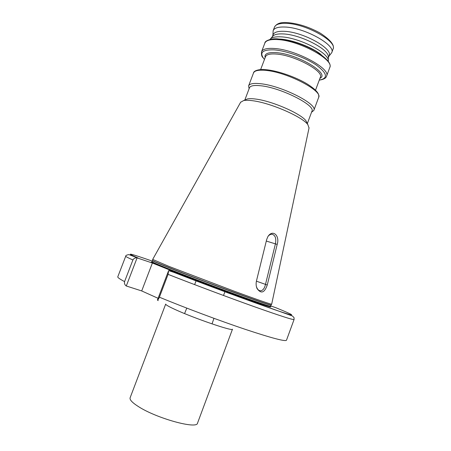 <?xml version="1.0" encoding="UTF-8"?>
<svg xmlns="http://www.w3.org/2000/svg" width="451" height="451" viewBox="0 0 451 451"><rect width="100%" height="100%" fill="white"/><g stroke="black" fill="none" stroke-linecap="round" stroke-linejoin="round"><path stroke-width="0.68" d="M272.511 36.554L273.069 35.922C274.817 34.366 278.143 33.701 283.042 33.926C299.994 34.361 328.599 48.945 328.322 56.691L328.328 57.536M272.325 36.762L273.109 34.704C274.157 32.213 277.799 31.08 284.034 31.305C302.655 31.694 333.379 48.674 329.095 55.749L328.328 57.813M269.94 39.457L270.47 38.871C272.28 37.27 275.741 36.593 280.866 36.847C298.596 37.377 328.644 52.637 328.334 60.62L328.345 61.409M249.093 88.768L248.602 85.887C249.544 83.689 253.518 82.967 260.531 83.717C281.621 85.707 318.102 104.288 313.823 110.399L311.551 112.248M244.808 100.06L249.459 87.804C250.361 85.713 254.172 85.036 260.898 85.775C281.08 87.736 315.971 105.472 311.912 111.279L307.34 123.563M245.096 99.936L247.486 98.921C249.471 98.538 252.267 98.594 255.864 99.085C272.195 101.035 301.296 113.799 306.071 120.947L307.204 123.281M240.614 102.281L243.675 100.539C245.823 100.133 248.867 100.201 252.797 100.742C270.662 102.929 302.722 116.961 307.875 124.673L309.031 127.999M152.68 259.421L168.984 266.406L234.723 291.391C258.04 299.921 270.358 304.188 271.682 304.188L271.688 304.154M272.917 35.206L273.143 30.685C274.253 28.041 278.064 26.818 284.581 27.021C304.098 27.314 336.26 45.185 331.716 52.699L328.909 56.251M168.623 270.617L168.082 274.36L159.395 297.203C158.622 298.99 157.963 299.954 157.399 300.09L168.623 270.617L183.923 275.696L152.382 263.023L137.081 257.893L126.286 285.99C124.758 284.925 124.188 283.465 124.572 281.61L132.898 259.968C133.846 258.35 135.244 257.656 137.081 257.893M158.081 298.308L141.704 290.934L126.286 285.99M270.741 305.925L275.905 307.729M157.399 300.09L158.256 300.591M266.665 239.571L267.877 236.612C272.697 228.95 280.026 235.619 277.19 244.414L267.263 285.009C264.511 292.874 261.112 294.069 257.07 288.601C256.05 286.261 255.852 283.69 256.472 280.888L266.665 239.571M244.605 298.286L244.825 297.694M233.274 294.176L233.5 293.578M141.704 290.934L152.382 263.023M256.348 286.334L256.833 287.693C257.713 289.57 258.851 290.619 260.238 290.827C262.713 290.737 264.449 288.64 265.453 284.536L275.392 243.935C276.44 238.461 275.33 235.23 272.06 234.238C270.6 234.17 269.258 234.881 268.029 236.369M277.19 244.414L266.299 241.06M256.405 281.176L267.263 285.009M130.119 397.776C129.493 399.704 132.222 402.613 138.294 406.498C156.424 418.365 197.234 429.555 197.532 423.117L232.479 329.191C233.59 331.773 194.082 318.293 175.027 309.465C168.663 306.545 165.551 304.752 165.692 304.087L130.119 397.776M279.874 39.079L280.02 39.085C292.085 39.632 311.765 47.051 321.123 54.582M264.822 43.166C265.972 40.427 270.11 39.226 277.241 39.564C298.725 40.252 334.636 59.808 329.754 67.577L326.547 76.202C331.31 68.766 295.281 49.407 273.875 48.454C266.767 48.037 262.662 49.142 261.552 51.769L264.822 43.166C264.765 40.083 273.909 38.177 277.889 38.927C290.151 40.026 302.694 44.057 315.514 51.008C326.93 58.382 331.677 63.901 329.754 67.577M264.455 59.487C258.925 52.739 262.104 49.537 273.982 49.869C286.272 50.709 305.603 57.666 316.517 65.198C327.398 73.451 328.322 78.418 319.28 80.098M265.143 57.677C264.134 53.872 267.714 52.192 275.871 52.626C297.057 53.692 330.684 73.767 319.956 78.282M260.633 69.567L265.498 56.736C266.44 54.526 269.929 53.63 275.973 54.03C293.996 54.966 324.23 71.128 320.311 77.335L315.52 90.194M248.602 85.887L253.501 72.983C254.505 70.621 258.53 69.753 265.577 70.379C286.791 71.974 323.096 90.854 318.637 97.467L313.823 110.399M152.68 259.488L152.585 260.441C152.167 260.633 157.574 262.972 168.804 267.466C185.164 273.994 213.007 284.581 235.377 292.772C258.744 301.291 270.651 305.361 271.09 304.989L271.643 304.2M165.968 268.475C154.845 263.835 150.194 261.755 152.015 262.234L152.523 260.61C152.483 260.937 157.901 263.271 168.759 267.618C184.933 274.073 212.342 284.502 234.593 292.66C257.865 301.144 270.008 305.31 271.028 305.152L271.085 305M152.111 261.687C152.066 262.037 157.472 264.393 168.324 268.757C184.493 275.24 211.902 285.68 234.159 293.821C257.436 302.288 269.597 306.426 270.628 306.235L271.028 305.152M273.143 30.685L274.496 27.128C275.617 24.439 279.445 23.181 285.968 23.351C305.513 23.548 337.636 41.492 333.041 49.136L331.716 52.699M170.664 270.369C189.6 277.917 220.714 289.683 242.824 297.643C265.538 305.761 274.405 308.563 269.427 306.054M132.898 259.968C127.977 257.775 125.587 256.529 125.728 256.224L117.784 276.813C117.508 277.472 119.769 279.073 124.572 281.61M168.082 274.36C194.077 284.575 228.426 297.463 253.879 306.545C279.924 315.785 293.325 320.103 294.075 319.5L286.486 340.223C285.41 341.711 271.716 338.098 245.406 329.393C219.722 320.768 185.276 307.881 159.395 297.203M152.325 261.123C131.269 253.755 122.881 251.511 138.085 258.011M169.627 270.718C203.581 283.989 251.697 301.826 274.924 309.792C298.444 317.865 295.738 315.818 275.781 307.678M153.131 262.341C148.695 261.135 152.635 263.046 164.948 268.074M213.954 318.327L212.026 323.891M223.51 295.484L224.908 291.741M273.069 35.922L270.47 38.871M261.552 51.769C261.095 57.401 262.843 56.871 264.444 59.515M253.501 72.983C253.727 70.209 261.078 68.885 266.276 69.713C277.839 70.807 295.585 76.969 306.979 83.841C318.902 91.418 319.235 94.913 318.637 97.467M247.486 98.921L243.675 100.539M240.744 102.044L152.663 259.455M274.496 27.128C276.446 23.655 280.528 22.138 286.746 22.573C297.823 23.351 309.053 26.913 320.441 33.256C330.634 40.015 334.834 45.303 333.041 49.136M169.739 269.991C192.261 279.011 232.846 294.232 254.325 301.725C266.411 306.037 271.485 307.165 270.358 306.703L270.628 306.235M125.728 256.224C125.558 255.537 126.613 254.99 128.879 254.601L137.493 257.887M169.311 270.634L227.851 292.862L292.457 316.016L294.035 317.622L294.075 319.5M309.087 127.734L271.682 304.188M306.071 120.947L307.875 124.673M319.269 80.126C323.604 79.5 326.028 78.192 326.547 76.202M328.322 56.691L328.334 60.62M194.64 284.632L196.05 280.894M186.782 308.118L184.572 313.575M260.238 290.827L258.88 290.309M257.07 288.601L256.833 287.693"/></g></svg>
